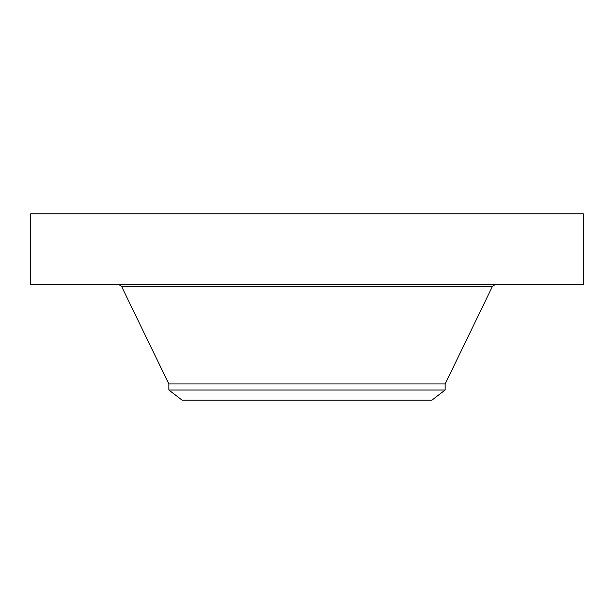 <?xml version="1.0" encoding="UTF-8"?>
<svg xmlns="http://www.w3.org/2000/svg" width="614" height="614" viewBox="0 0 614 614"><rect width="100%" height="100%" fill="white"/><g stroke="black" fill="none" stroke-linecap="round" stroke-linejoin="round"><path stroke-width="0.92" d="M30.7 213.826L583.3 213.826L583.3 284.512L30.7 284.512L30.7 213.826M168.85 390.005L445.15 390.005L431.903 400.174L182.097 400.174L168.85 390.005L168.85 383.934L445.15 383.934L492.497 286.247L495.275 284.512M168.85 383.934L121.503 286.247L492.497 286.247M121.503 286.247L118.725 284.512M445.15 390.005L445.15 383.934"/></g></svg>
